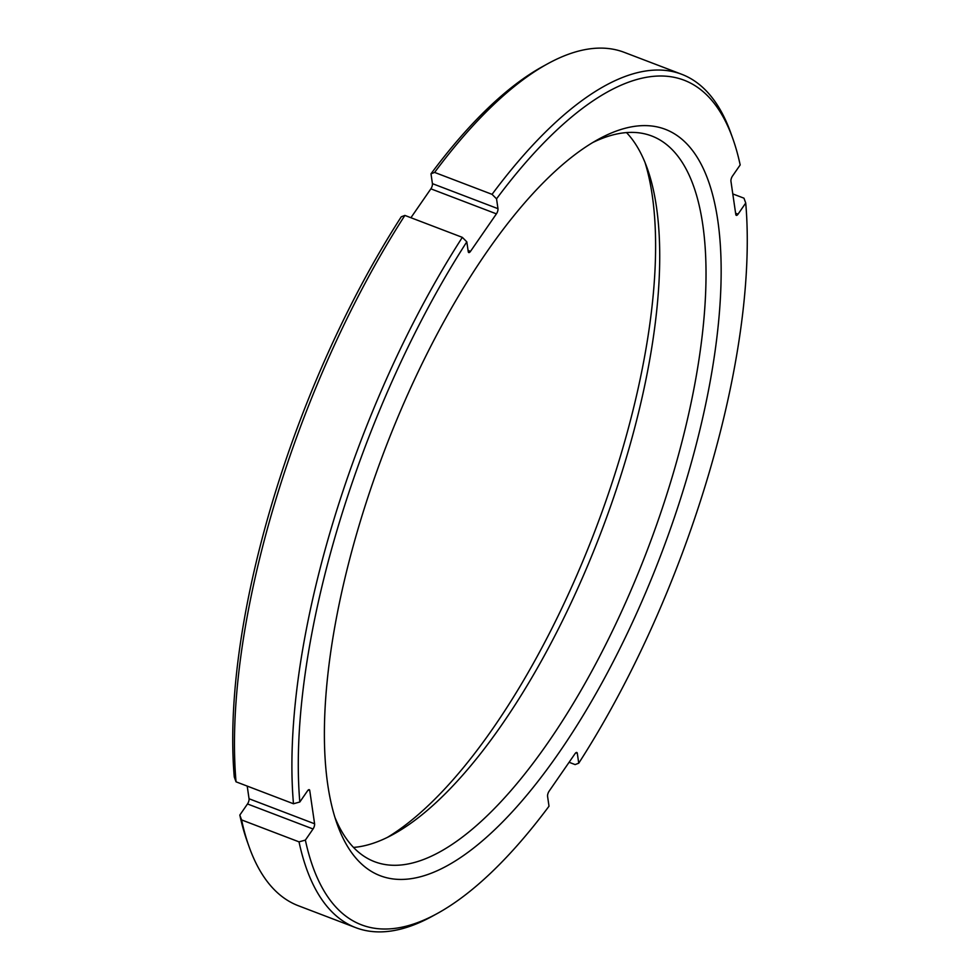 <?xml version="1.0" encoding="UTF-8"?>
<svg xmlns="http://www.w3.org/2000/svg" width="980" height="980" viewBox="0 0 980 980"><rect width="100%" height="100%" fill="white"/><g stroke="black" fill="none" stroke-linecap="round" stroke-linejoin="round"><path stroke-width="1.47" d="M496.541 198.83A452.074 167.151 -69.1 0 1 732.881 138.805A452.074 167.151 -69.1 0 1 740.182 164.934L732.501 176.045A3.896 1.446 -69.1 0 0 730.945 181.239L735.784 214.461A3.896 1.446 -69.1 0 0 736.298 215.355A3.896 1.446 -69.1 0 0 738.05 214.155L745.731 203.032A452.074 167.151 -69.1 0 1 578.739 763.2L577.306 753.351A3.896 1.446 -69.1 0 0 576.791 752.469A3.896 1.446 -69.1 0 0 575.052 753.669L549.119 791.166A3.896 1.446 -69.1 0 0 547.575 796.36L549.008 806.209A452.074 167.151 -69.1 0 1 436.945 913.691A452.074 167.151 -69.1 0 1 305.368 840.105L313.049 828.982A3.896 1.446 -69.1 0 0 314.592 823.788L309.754 790.566A3.896 1.446 -69.1 0 0 309.251 789.684A3.896 1.446 -69.1 0 0 307.5 790.885L299.819 801.995A452.074 167.151 -69.1 0 1 466.811 241.84L468.244 251.676A3.896 1.446 -69.1 0 0 468.759 252.571A3.896 1.446 -69.1 0 0 470.498 251.37L496.419 213.861A3.896 1.446 -69.1 0 0 497.975 208.679L496.541 198.83L492.058 194.346L434.618 172.419A456.754 168.879 -69.1 0 1 547.991 63.602A456.754 168.879 -69.1 0 1 624.236 52.344L681.676 74.272A456.754 168.879 -69.1 0 1 730.994 133.501L732.881 138.805M686.417 479.747A399.497 147.71 -69.1 0 1 498.93 825.638A399.497 147.71 -69.1 0 1 337.096 823.935A399.497 147.71 -69.1 0 1 359.133 525.28A399.497 147.71 -69.1 0 1 598.621 139.16A399.497 147.71 -69.1 0 1 686.417 479.747M334.952 817.43A388.423 143.619 110.9 0 0 374.58 861.702A388.423 143.619 110.9 0 0 404.103 864.63A388.423 143.619 110.9 0 0 672.255 476.709A388.423 143.619 110.9 0 0 651.725 135.987A388.423 143.619 110.9 0 0 622.202 133.047A388.423 143.619 110.9 0 0 592.68 142.566M353.498 847.418A388.423 143.619 110.9 0 0 357.798 846.953A388.423 143.619 110.9 0 0 393.103 834.433A388.423 143.619 110.9 0 0 625.951 459.02A388.423 143.619 110.9 0 0 647.364 168.658A388.423 143.619 110.9 0 0 626.502 132.582M387.321 837.435A399.497 147.71 110.9 0 0 620.867 454.72A399.497 147.71 110.9 0 0 645.048 162.57M401.261 216.8A452.074 167.151 110.9 0 0 234.269 776.969L236.033 781.82A456.754 168.879 -69.1 0 1 404.887 215.416L401.261 216.8M436.945 913.691L432.009 916.398A456.754 168.879 -69.1 0 1 355.765 927.656L298.324 905.728A456.754 168.879 -69.1 0 1 249.006 846.5A456.754 168.879 -69.1 0 1 241.582 819.917L239.818 815.066L247.499 803.955A3.896 1.446 110.9 0 0 249.055 798.761L247.205 786.083M239.818 815.066A452.074 167.151 110.9 0 0 247.119 841.195L249.006 846.5M547.991 63.602L543.055 66.309A452.074 167.151 110.9 0 0 430.992 173.791L434.618 172.419M410.914 217.719L430.882 188.834A3.896 1.446 110.9 0 0 432.425 183.64L430.992 173.791M466.811 241.84L462.327 237.356L404.887 215.416M578.739 763.2L575.113 764.584L569.086 762.281M355.765 927.656A456.754 168.879 -69.1 0 1 299.023 841.857L241.582 819.917M462.327 237.356A456.754 168.879 -69.1 0 0 293.473 803.759L236.033 781.82M745.731 203.032L743.967 198.181L732.795 193.918M492.058 194.346A456.754 168.879 -69.1 0 1 681.676 74.272M305.368 840.105L299.023 841.857M293.473 803.759L299.819 801.995M468.06 250.439L470.498 251.37M430.882 188.834L496.419 213.861M432.425 183.64L497.975 208.679M575.824 752.787L577.306 753.351M247.499 803.955L313.049 828.982M249.055 798.761L314.592 823.788M308.271 790.003L309.754 790.566M735.613 213.211L738.05 214.155"/></g></svg>
